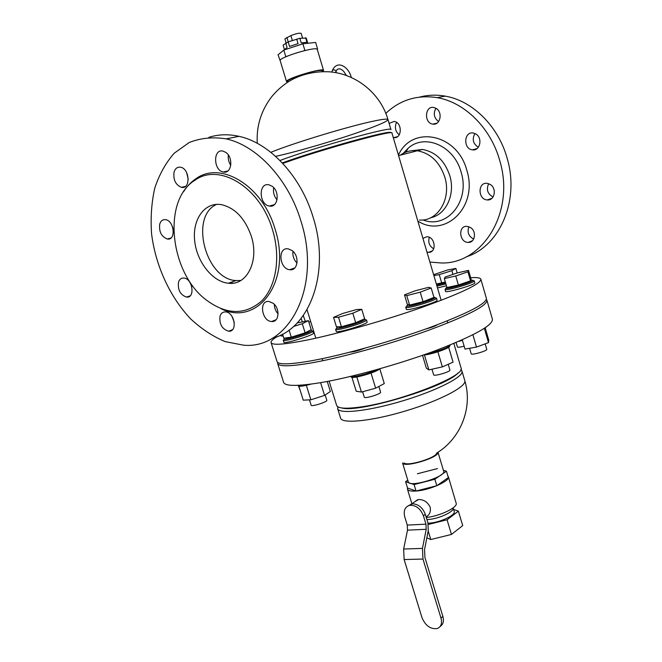 <?xml version="1.0" encoding="UTF-8"?>
<svg xmlns="http://www.w3.org/2000/svg" width="662" height="662" viewBox="0 0 662 662"><rect width="100%" height="100%" fill="white"/><g stroke="black" fill="none" stroke-linecap="round" stroke-linejoin="round"><path stroke-width="0.99" d="M437.971 452.262C439.469 457.475 404.192 468.125 402.554 462.953L408.288 481.878C409.075 488.026 446.411 476.756 443.664 471.195L437.987 452.254M404.019 462.928C407.171 466.718 436.2 457.955 436.73 453.056C460.876 438.393 473.007 407.403 464.782 380.617L464.782 380.617C467.049 386.343 440.304 400.51 406.129 410.788C371.97 421.148 341.857 424.143 340.574 418.119L337.645 408.644L337.843 406.799M458.03 372.929C447.115 386.558 358.572 413.287 341.94 407.982M460.785 369.677L462.01 371.233C463.797 376.752 437.019 390.539 403.092 400.75C369.189 411.019 339.258 414.354 337.686 408.768L337.645 408.644M453.842 343.446L461.025 367.849C466.892 375.354 399.707 401.95 360.12 407.056C345.647 409.008 337.819 408.462 336.644 405.401L329.113 381.105M282.798 163.423L285.065 162.62C323.205 148.967 394.668 129.363 391.945 133.062L441.157 300.341M287.904 82.088L286.555 81.633C284.61 78.985 323.718 67.176 323.569 70.462L322.692 71.587M321.889 71.604C323.081 70.478 321.848 70.155 318.182 70.627C306.961 71.993 282.169 81.277 288.591 81.658M286.555 81.633L280.192 60.697C278.098 57.569 317.297 45.728 317.288 49.501L323.569 70.462M282.318 162.91C318.025 149.761 393.369 128.908 390.481 132.764L390.481 132.764M279.968 160.485C316.055 146.997 393.907 125.515 390.936 129.628L387.973 119.557C387.642 121.179 379.5 124.837 363.546 130.546C337.744 139.773 297.288 151.672 275.632 156.364M440.205 626.401C443.217 624.432 444.111 621.097 442.87 616.405L424.946 557.603L424.541 549.576L428.281 530.527L427.884 522.765L425.335 514.366C422.695 507.63 418.442 504.113 412.567 503.815L408.206 505.785M440.983 618.068C442.315 623.314 441.132 626.79 437.425 628.495C430.705 629.488 425.567 625.904 422.008 617.729L404.126 559.531L403.638 549.021L407.511 530.163L407.271 525.098L404.747 516.84C403.29 510.741 404.887 506.91 409.53 505.346C415.761 504.916 420.395 508.391 423.415 515.772L425.964 524.155L426.22 529.286L422.447 548.401L422.977 559.059L440.983 618.068L442.87 616.405M411.416 504.005L408.942 505.503M414.875 501.68L418.607 499.545C423.763 499.487 427.602 502.019 430.143 507.133C430.987 511.643 429.646 514.904 426.105 516.898M428.297 524.469L447.057 519.786L458.394 511.155L453.611 509.426M428.008 523.203L428.736 523.17C439.353 522.856 456.027 515.127 454.215 511.453L453.263 508.292M428.19 530.982L430.788 539.547L426.849 537.809M447.057 519.786L451.467 534.433L430.788 539.547M458.394 511.155L462.721 525.603L451.467 534.433M407.502 487.935L407.436 489.102C408.057 490.724 410.92 491.369 416.026 491.038C429.324 490.294 450.524 480.844 448.373 476.739L447.86 475.961M414.098 484.567L434.86 479.247L446.428 471.195L448.339 477.575L436.804 485.726L416.059 491.014L407.527 488.018L405.599 481.679L414.098 484.567L416.059 491.014M426.916 519.554L427.635 519.529C437.607 519.19 453.462 512.247 453.189 508.408M426.278 517.477C439.047 516.277 456.623 508.135 456.308 503.691L448.373 476.739M446.428 471.195L443.399 470.318M437.45 468.588L417.366 473.76M407.784 480.215L405.599 481.679M434.86 479.247L436.804 485.726M430.714 217.732C445.973 214.769 455.572 194.429 449.796 175.695C444.674 160.601 435.555 151.855 422.422 149.455L417.325 150.77C430.499 153.203 439.667 162.008 444.823 177.193C451.658 198.923 437.673 221.563 419.509 220.032C437.673 221.563 451.658 198.923 444.823 177.193C439.667 162.008 430.499 153.203 417.325 150.77C411.069 150.075 405.417 151.532 400.369 155.148C405.417 151.532 411.069 150.075 417.325 150.77L398.582 155.611M437.218 324.802C435.133 326.159 431.235 327.582 425.534 329.08M364.795 348.195C358.572 350.628 353.599 351.961 349.875 352.176M486.934 300.267L492.429 319.274C492.876 325.381 473.975 335.816 435.72 350.57C398.789 364.357 350.893 377.621 320.019 382.752C297.147 386.401 284.999 386.26 283.601 382.33L277.651 363.446C278.892 366.864 290.924 366.549 313.73 362.503C344.513 356.851 392.483 343.413 429.597 329.916C468.051 315.509 487.166 305.629 486.934 300.267L486.355 299.398M277.659 362.404L277.651 363.446M470.657 277.734C476.921 277.279 480.322 277.783 480.869 279.256C480.852 283.791 461.505 293.067 422.828 307.077C385.516 320.259 337.463 333.896 306.771 340.119C284.039 344.612 272.148 345.432 271.081 342.593C270.741 341.228 272.785 339.217 277.221 336.561M308.889 322.212L310.668 321.525M271.081 342.593L277.055 361.56C278.28 364.919 290.295 364.563 313.101 360.476C343.876 354.774 391.854 341.311 428.984 327.847C467.463 313.474 486.595 303.651 486.388 298.355L480.869 279.256M470.599 227.579C476.847 231.452 475.035 242.83 468.307 242.391C459.304 242.731 457.74 225.725 466.867 226.313L470.599 227.579M468.919 226.71C466.991 232.197 468.572 236.309 473.669 239.048M389.107 123.405L394.089 121.452C402.554 122.296 402.148 139.086 393.749 137.597L393.253 137.506M396.629 122.453L395.959 123.769C394.66 128.304 395.76 131.97 399.269 134.758M475.961 134.047C482.946 138.085 479.975 151.226 472.461 149.844C463.061 149.091 463.781 131.266 473.206 132.996L475.961 134.047M474.944 133.501C471.89 139.202 473.024 143.795 478.328 147.27M436.233 108.444C443.085 112.399 440.147 125.656 432.832 124.108C423.821 123.173 424.756 105.589 433.784 107.476L436.233 108.444M435.91 108.245C433.08 113.516 433.974 117.96 438.592 121.576M490.335 184.491C497.046 188.496 494.597 200.801 487.34 199.932C477.923 199.758 477.509 182.166 487 183.308L490.335 184.491M488.688 183.672C486.073 189.506 487.53 193.941 493.058 196.986M422.927 238.361L426.841 236.748C435.248 236.466 437.052 252.694 428.612 252.338L426.973 252.114M429.315 237.426C427.892 242.35 429.357 246.14 433.701 248.796M422.422 149.455L411.061 150.804M435.215 123.968L432.948 124.084M466.205 256.831C499.239 246.777 519.918 201.124 507.175 158.375C498.412 126.227 472.436 100.641 445.154 96.122C436.407 94.583 427.925 94.898 419.716 97.066M429.903 262.086L441.48 262.988C482.656 264.146 515.384 212.105 499.752 160.618C490.865 128.138 464.674 102.254 437.226 97.662C417.292 94.592 400.154 99.821 385.814 113.368M191.806 286.812L190.888 284.188M178.483 282.194C177.648 289.948 180.337 294.913 186.56 297.089C195.431 298.314 192.642 278.454 183.829 278.048C181.231 277.916 179.452 279.298 178.483 282.194M278.098 313.871C275.64 311.181 274.382 308.012 274.341 304.371M273.108 303.254L268.863 301.45C258.685 300.176 261.697 321.351 271.652 321.509C279.165 322.485 280.349 308.459 273.108 303.254M188.256 179.187L186.576 172.476M174.056 172.079C173.105 179.791 175.571 184.872 181.471 187.338C190.755 189.555 189.853 168.595 180.527 167.221C177.383 166.807 175.231 168.429 174.056 172.079M277.055 199.833C274.035 196.3 272.926 192.253 273.72 187.694M272.132 186.262L268.962 184.814C258.271 182.257 258.817 204.682 269.393 206.039C277.908 208.133 280.283 191.657 272.132 186.262M230.79 165.301C228.688 162.165 227.877 158.739 228.357 155.032M225.858 152.425L223.069 151.118C212.932 148.437 213.288 170.506 223.317 172.012C231.535 174.255 233.777 157.655 225.858 152.425M297.031 263.062C293.829 259.785 292.472 255.871 292.968 251.328M292 250.509L288.169 248.838C277.444 246.926 279.215 268.979 289.766 269.715C297.974 271.221 299.845 255.888 292 250.509M234.298 322.361L231.849 316.122M220.065 315.973C219.089 323.983 221.944 329.064 228.622 331.223C237.898 332.225 234.679 312.092 225.485 311.91C222.879 311.843 221.075 313.192 220.065 315.973M173.121 228.978L172.319 226.272M159.724 224.128C158.888 231.774 161.429 236.739 167.362 239.032C176.241 240.711 174.329 220.529 165.459 219.66C162.653 219.412 160.742 220.901 159.724 224.128M216.681 204.359C189.158 216.333 205.667 279.472 236.069 280.564L240.819 280.498M251.196 235.854C244.915 218.294 235.01 207.901 221.472 204.657C204.872 201.711 192.419 219.064 194.628 240.298C196.556 261.498 212.295 281.747 228.332 283.228C246.785 285.951 259.587 260.936 251.196 235.854M272.413 229.466C260.174 187.23 219.279 162.579 195.108 180.13C161.743 200.131 169.927 273.183 206.403 300.093C226.619 314.955 245.014 315.269 261.598 301.045C276.186 286.53 281.027 257.154 272.413 229.466M220.951 308.649C257.617 327.16 292.438 281.309 274.945 228.704C262.491 185.691 220.818 160.643 196.2 178.541C191.194 181.827 186.974 186.237 183.523 191.79M300.879 220.893C288.483 179.385 256.947 145.516 226.123 138.863C212.982 136.786 200.694 137.994 189.241 142.487L174.214 153.212C165.715 162.902 159.219 174.578 154.743 188.248C151.507 202.696 150.456 217.889 151.573 233.827C155.578 265.81 169.944 297.056 190.656 318.894C201.48 328.948 212.99 336.519 225.196 341.617L243.55 345.183C288.839 349.627 322.262 286.936 300.879 220.893M272.256 338.241C309.22 329.502 330.926 272.951 313.101 217.186C300.937 176.233 269.699 142.86 239.032 136.339C228.39 133.964 218.336 134.303 208.869 137.348M280.299 61.069L278.057 54.805L283.808 50.08L302.882 43.791L315.633 42.451L317.586 48.971L316.734 49.071M305.745 50.312L303.577 50.842M287.093 56.245L285.81 56.667L283.808 50.08M304.876 50.411L302.882 43.791M317.156 49.294L317.586 48.971M296.692 39.058L298.065 43.618L289.542 46.423L288.169 41.872L299.845 38.305L306.249 38.106L307.797 43.278M284.437 49.567L283.104 45.165L288.169 41.872M285.711 42.98L287.085 47.523L284.47 49.667M305.596 37.734L306.961 42.26L301.218 42.864L299.845 38.305M286.092 42.79L284.9 38.859L290.899 35.599C296.071 33.58 299.481 32.835 301.136 33.357L302.542 38.04M305.232 321.128L303.262 315.592M303.055 315.873L303.502 315.542M302.203 321.608L301.185 318.356M283.171 336.056L281.11 335.965L280.804 334.997M300.283 390.671L298.355 385.615M308.873 331.232L308.889 331.273C309.932 332.506 286.522 339.763 286.663 338.166L286.555 337.827M282.558 334.103L283.841 338.208L291.288 337.173L305.124 332.845L311.19 329.651L308.401 320.631L297.172 322.973M305.124 332.845L302.286 323.718L308.401 320.631M293.572 326.44L302.286 323.718M291.288 337.173L289.071 330.057M283.816 339.647L283.402 340.442C284.958 341.832 312.398 333.317 312.853 331.306L312.067 330.884M311.579 330.388L311.57 330.611C311.115 332.481 285.537 340.417 284.072 339.143L285.049 338.042M313.474 333.019L313.498 333.077C314.93 334.757 283.692 344.455 283.874 342.271L283.262 340.309M326.805 400.27L326.821 400.311C327.74 401.834 311.272 407.039 311.157 405.252L309.468 399.856M298.843 386.078L303.254 400.154L310.859 399.79L324.562 395.413L330.363 391.499L327.251 381.461M324.562 395.413L320.598 382.653M310.859 399.79L306.332 385.325M297.453 385.358C298.19 385.847 300.515 385.689 304.429 384.879M310.908 384.125C303.196 386.252 299.1 386.774 298.595 385.706L298.446 385.623M362.246 319.837L362.321 320.094C363.413 321.451 339.027 328.882 339.167 327.152L339.052 326.78M361.758 309.328L364.621 318.778L355.701 322.742L341.443 326.78L336.428 326.78L333.54 317.379L338.522 317.255L352.796 313.192L361.758 309.328L356.52 309.543L342.568 313.523L333.54 317.379M355.701 322.742L352.796 313.192M341.443 326.78L338.522 317.255M336.255 328.609L335.775 329.519C337.479 331.025 365.896 322.361 366.45 320.16L365.556 319.672M364.158 318.985L365.11 319.44C364.572 321.475 338.083 329.552 336.486 328.162L337.852 326.78M366.5 319.945L367.12 321.997C368.618 323.85 336.056 333.78 336.246 331.405L335.617 329.362M378.863 386.467L380.592 392.169C381.569 393.84 364.398 399.112 364.265 397.175L362.602 391.738M351.919 377.266L356.206 391.225L361.444 392.053L356.826 376.984M361.444 392.053L375.644 388.189L384.283 383.563L379.798 368.784M375.644 388.189L371.034 373.07M350.339 376.496C352.383 377.87 369.909 373.335 377.282 369.495M379.64 368.833C376.736 372.408 350.132 379.798 351.315 376.719L351.265 376.686M432.286 298.09L432.327 298.231C433.395 299.58 409.099 306.796 409.265 305.083L409.224 304.95M404.49 294.863L407.271 304.189L409.571 305.083L406.749 295.624L420.221 292.174L431.185 287.995L428.604 287.333L415.372 290.742L404.49 294.863L406.749 295.624M409.571 305.083L423.043 301.682L433.974 297.437L431.185 287.995M423.043 301.682L420.221 292.174M406.36 306.523L405.889 307.408C407.527 308.914 435.861 300.498 436.44 298.33L435.563 297.842M433.891 297.155L435.108 297.602C434.553 299.613 408.148 307.458 406.6 306.067L408.247 304.57M436.481 298.115L437.086 300.159C438.534 302.013 406.112 311.637 406.344 309.286L405.732 307.259M448.224 364.29L449.92 370.017C450.863 371.672 433.742 376.711 433.635 374.8L431.972 369.214M424.425 354.94L428.885 369.901L426.345 368.155L422.522 355.328M428.885 369.901L442.365 366.889L453.065 362.155L448.662 347.236M442.365 366.889L437.896 351.828M427.255 353.657C436.812 351.878 450.59 346.631 450.251 344.927M449.473 345.895L449.44 345.961C451.79 347.575 430.863 354.873 423.399 355.022M470.318 280.911L470.326 280.936C471.294 282.153 448.141 288.938 448.331 287.391L448.29 287.258M444.334 278.578L446.966 287.548L458.385 285.024L455.746 275.98L467.935 271.817L468.514 270.344L457.202 272.951L445.212 277.022L444.334 278.578L455.746 275.98M458.385 285.024L470.55 280.829L471.096 279.248L468.514 270.344M470.55 280.829L467.935 271.817M474.282 280.845L474.844 282.782C476.177 284.453 445.261 293.498 445.526 291.371L445.087 289.567C446.527 290.949 473.735 282.98 474.24 281.019L473.487 280.605M470.823 280.043L472.982 280.324C472.486 282.136 447.131 289.575 445.774 288.301L446.858 287.192M485.163 343.868L486.744 349.321C487.613 350.819 471.27 355.519 471.203 353.789L469.59 348.286M472.9 334.79L476.491 347.087L465.005 349.089L462.283 339.805M476.491 347.087L488.49 342.635L488.804 340.285L485.213 327.88M488.49 342.635L484.352 328.369M486.322 327.003L484.195 328.443M445.526 282.633L436.539 284.619M436.374 284.064L445.336 281.987M452.949 274.391L451.865 270.692L455.87 268.416L447.446 270.03L433.61 274.689M441.744 283.113L439.245 274.622L451.865 270.692M433.891 275.624L439.245 274.622M457.185 272.951L455.87 268.416M436.978 286.116L445.89 283.882M445.592 282.873L436.663 285.065M446.428 285.727L437.516 287.953M464.153 346.185C460.653 347.095 458.435 347.401 457.508 347.111L456.052 342.519M458.849 341.385L462.415 340.251M270.866 152.326C292.563 143.29 350.686 125.681 374.733 120.873C383.24 119.119 387.659 118.68 387.973 119.557C380.774 94.021 356.727 73.945 329.552 71.827C311.901 70.875 297.362 75.907 287.829 82.138C281.78 86.176 276.435 90.992 271.809 96.586C261.134 110.48 256.285 126.061 257.27 143.315M351.323 77.512C349.031 67.441 337.603 59.133 332.407 70.304C334.451 69.402 335.651 69.932 336.006 71.91L335.775 72.671M407.271 525.098L425.964 524.155M423.415 515.772L425.335 514.366M404.126 559.531L422.977 559.059M403.638 549.021L422.447 548.401M407.511 530.163L426.22 529.286M423.01 219.925C446.651 229.507 470.425 201.496 461.141 172.261C454.281 145.855 424.656 133.103 408.148 148.255L403.373 153.278M417.846 221.091C445.145 238.626 478.411 206.776 466.884 170.523C457.525 133.542 411.896 124.762 398.433 155.107M231.22 282.235L232.85 283.204M292.372 40.481L290.899 35.599M288.227 41.847L286.894 37.42M337.959 406.865L337.686 408.768M460.735 369.793L462.01 371.233M461.977 371.109L464.782 380.617M447.818 322.973L447.214 320.921M322.799 360.716L322.171 358.672M315.824 338.183L307.019 309.742M346.466 75.542L343.628 71.306C340.971 68.658 338.737 68.161 336.925 69.808L336.122 71.488M331.869 72.075L332.407 70.304M409.53 505.346L411.466 503.972M417.73 499.661L411.698 503.923M411.905 503.782L407.436 489.102M468.307 242.391L472.411 240.745M397.374 136.744L393.749 137.597M472.461 149.844L477.037 148.578M432.832 124.108L436.945 123.165M487.34 199.932L491.916 198.31M432.212 250.915L428.612 252.338M405.806 152.169L408.148 148.255L403.257 153.336M445.154 96.122L437.226 97.662M190.077 295.873L186.56 297.089M271.652 321.509L276.095 319.721M185.36 186.427L181.471 187.338M269.393 206.039L274.424 204.649M223.317 172.012L227.802 170.995M289.766 269.715L294.789 267.945M232.461 329.717L228.622 331.223M170.904 238.03L167.362 239.032M236.069 280.564L228.332 283.228M195.108 180.13L196.2 178.541M239.032 136.339L226.123 138.863M284.072 339.143L283.402 340.442M311.57 330.611L312.853 331.306M313.498 333.077L312.894 331.116M326.821 400.311L325.166 394.999M336.486 328.162L335.775 329.519M365.11 319.44L366.45 320.16M406.6 306.067L405.889 307.408M435.108 297.602L436.44 298.33M445.774 288.301L445.087 289.567M472.982 280.324L474.24 281.019"/></g></svg>
